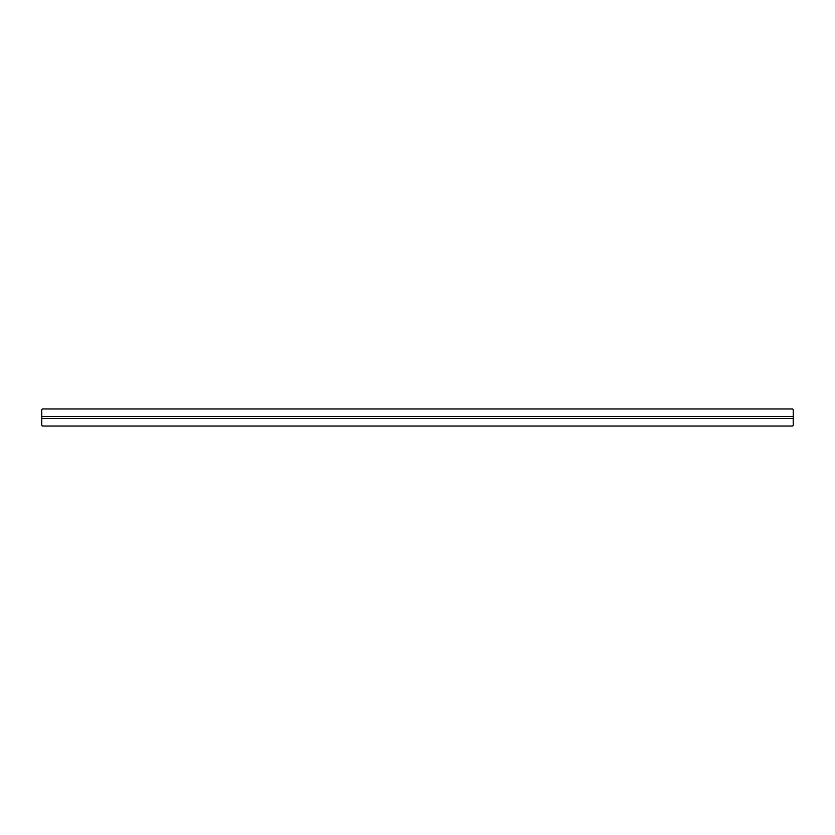 <?xml version="1.0" encoding="UTF-8"?>
<svg xmlns="http://www.w3.org/2000/svg" width="835" height="835" viewBox="0 0 835 835"><rect width="100%" height="100%" fill="white"/><g stroke="black" fill="none" stroke-linecap="round" stroke-linejoin="round"><path stroke-width="1.25" d="M792.572 426.038L42.428 426.038L41.75 425.359L41.75 418.523L793.25 418.523L793.25 425.359L792.572 426.038M41.75 416.477L41.75 409.641L42.428 408.962L792.572 408.962L793.25 409.641L793.25 416.477L41.75 416.477L41.75 418.523M793.25 416.477L793.25 418.523"/></g></svg>
